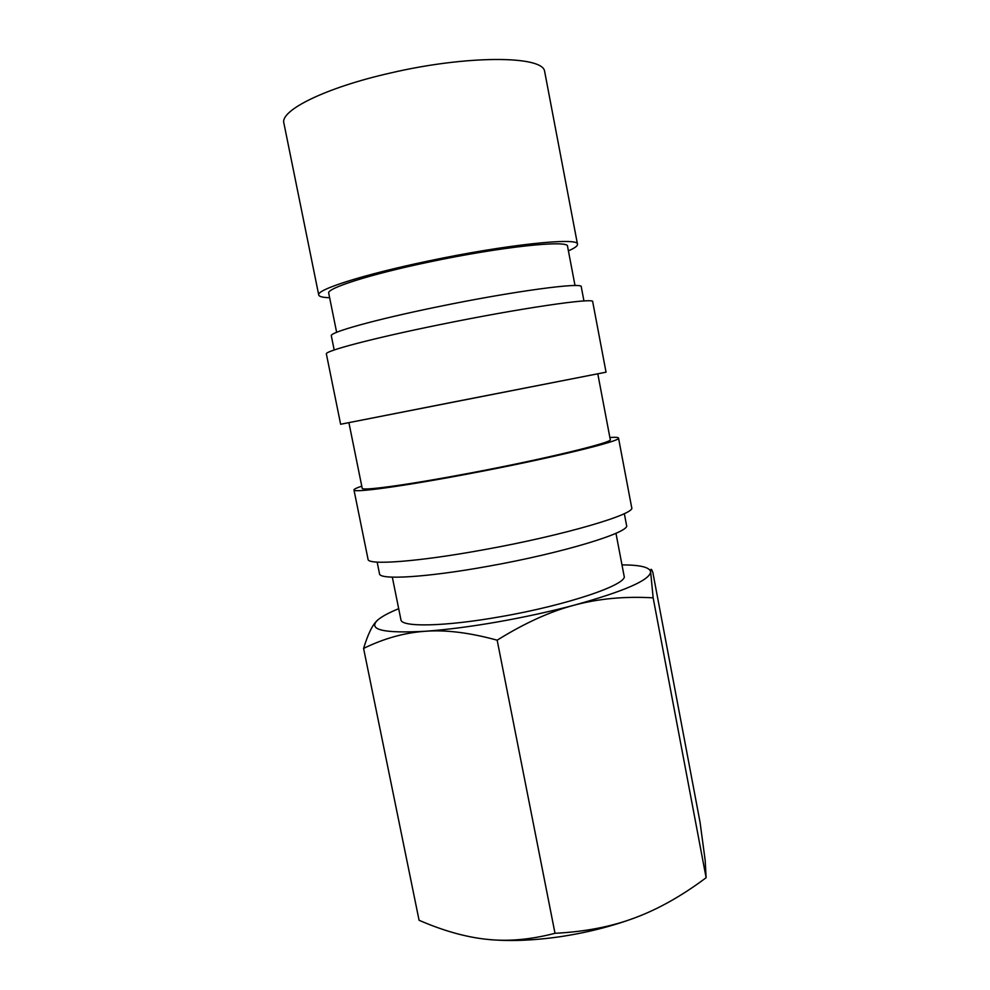 <?xml version="1.0" encoding="UTF-8"?>
<svg xmlns="http://www.w3.org/2000/svg" width="990" height="990" viewBox="0 0 990 990"><rect width="100%" height="100%" fill="white"/><g stroke="black" fill="none" stroke-linecap="round" stroke-linejoin="round"><path stroke-width="1.49" d="M575.017 285.553L567.555 246.362C569.262 239.629 501.249 246.708 429.4 261.954C369.654 274.403 326.23 288.387 328.729 293.226L336.637 332.318M568.421 250.866C574.67 248.119 577.702 245.916 577.492 244.245C579.447 236.944 505.816 244.555 427.668 261.15C362.786 274.688 315.996 289.81 318.731 295.008C319.176 296.629 322.814 297.532 329.645 297.718M392.325 577.158L400.913 619.703C401.061 627.351 444.238 626.695 500.222 616.758C567.616 605.175 628.403 584.298 624.084 575.92L615.966 533.288M621.992 564.882C640.456 564.931 650.009 567.307 650.64 571.985C650.64 568.31 651.358 568.409 652.806 572.282L700.054 822.245L705.177 860.397L706.118 877.722C681.974 895.802 658.226 909.166 634.899 917.829C611.684 926.615 585.053 931.776 555.006 933.298C530.652 939.634 508.006 941.651 487.068 939.349C466.043 937.184 443.384 930.823 419.079 920.279L363.59 648.413C384.021 638.426 404.551 632.709 425.193 631.274C445.673 629.677 469.668 632.647 497.166 640.184C524.601 623.094 550.378 611.399 574.485 605.1C550.106 611.585 524.316 617.216 497.104 622.017C469.965 626.72 445.995 629.801 425.193 631.274C383.885 633.489 367.933 629.863 377.326 620.396C381.187 616.857 388.315 612.958 398.685 608.689M634.899 917.829C611.362 926.529 586.117 932.865 559.177 936.849C532.311 940.636 508.278 941.478 487.068 939.349M624.331 513.624L626.546 525.282C630.952 532.1 563.31 552.915 488.441 566.218C426.344 577.517 379.232 580.177 379.504 573.742L377.153 562.11M609.877 437.493C615.409 437.11 618.292 437.295 618.515 438.038C622.475 440.798 549.215 458.679 468.926 473.777C402.361 486.437 352.886 493.094 353.975 489.939C353.9 489.171 356.499 487.909 361.771 486.164M618.515 438.038L631.682 507.548C636.31 513.946 564.015 535.343 483.9 549.722C417.495 561.912 367.575 565.426 368.045 559.276L353.975 489.939M455.994 401.544L348.901 422.631L362.192 488.256C361.202 491.213 407.793 484.914 470.089 473.084C545.156 458.952 613.911 442.196 610.273 439.585L597.787 373.799L455.994 401.544M597.787 373.824L606.041 372.178L592.701 301.727C595.324 297.309 520.171 308.175 439.535 324.72C372.648 338.295 324.064 351.203 326.378 353.987L340.634 424.252L348.901 422.656M606.041 372.178L340.634 424.252M583.952 300.972L581.266 286.815C583.494 281.841 512.758 291.258 437.332 306.875C374.69 319.696 329.039 332.529 331.328 335.845L334.187 349.977M650.64 571.985C649.527 580.239 624.133 591.278 574.485 605.1C598.641 598.628 624.876 596.203 653.152 597.836L650.64 571.985M377.945 619.839L377.326 620.396C372.549 624.64 367.983 633.984 363.59 648.413M653.152 597.836L706.118 877.722M497.166 640.184L555.006 933.298M577.492 244.245L544.574 71.07C542.248 55.601 467.231 55.044 390.58 72.975C325.289 87.665 279.638 110.608 283.907 123.23L318.731 295.008"/></g></svg>

